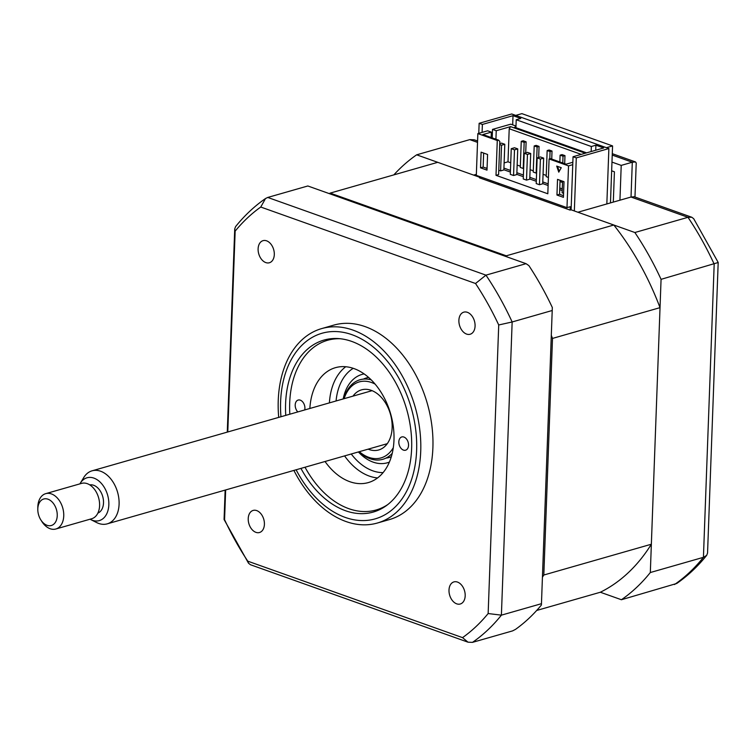 <?xml version="1.0" encoding="UTF-8"?>
<svg xmlns="http://www.w3.org/2000/svg" width="756" height="756" viewBox="0 0 756 756"><rect width="100%" height="100%" fill="white"/><g stroke="black" fill="none" stroke-linecap="round" stroke-linejoin="round"><path stroke-width="1.13" d="M551.322 335.352A230.76 155.878 74 0 1 552.494 338.423L660.026 307.645A230.76 155.878 74 0 0 613.815 225.014L571.101 209.809L573.048 156.728L576.289 157.881L608.873 148.554L511.727 113.967L479.143 123.294L482.375 124.447L513.012 115.677L520.78 118.446L516.216 119.75L591.343 146.503L595.908 145.19L603.685 147.959L573.048 156.728M595.728 150.236L595.908 145.19M591.164 151.55L591.343 146.503M513.645 189.983L513.693 188.669M515.932 127.688L516.216 119.75M512.672 124.853L513.012 115.677M571.101 209.809L570.128 210.092L479.455 177.811L480.429 177.528L480.41 178.151L480.457 176.838M482.092 132.385L482.375 124.447M606.841 203.95L608.873 148.554M574.343 210.962L576.289 157.881M477.197 176.375L477.216 175.685M478.775 133.339L479.143 123.294M660.026 307.645L651.351 544.225A230.76 155.878 74 0 1 600.349 592.241L621.413 599.735L676.743 583.471C687.799 575.817 697.779 566.442 706.68 555.367L703.43 557.323L714.184 264.137A248.223 167.681 -106 0 0 687.988 217.312L631.024 197.032L619.939 200.198L621.215 165.394L611.973 162.096M621.413 599.735A248.223 167.681 -106 0 0 650.321 572.528L703.43 557.323A248.223 167.681 -106 0 1 674.522 584.53M650.321 572.528L661.065 279.342A248.223 167.681 -106 0 0 634.87 232.517L687.988 217.312L691.806 217.255L693.734 218.758L718.191 262.455L707.55 553.052L706.68 555.367M476.356 174.324L473.634 175.108L416.66 154.819L469.778 139.624L474.248 139.794L477.584 140.985M611.651 170.799L614.42 171.792L613.305 202.098M661.065 279.342L718.2 262.502M634.87 232.517L577.905 212.228L619.939 200.198M621.215 165.394L632.299 162.219L612.228 155.075M416.66 154.819A248.223 167.681 -106 0 0 393.848 174.882M634.974 197.023L636.221 163.012L635.503 161.945L632.299 162.219L631.024 197.032L634.227 196.758L691.806 217.255M465.186 595.841A11.491 7.758 -106 0 0 453.931 581.903A11.491 7.758 -106 0 0 448.998 590.077A11.491 7.758 -106 0 0 460.253 604.006A11.491 7.758 -106 0 0 465.186 595.841M264.411 524.352A11.491 7.758 -106 0 0 253.156 510.423A11.491 7.758 -106 0 0 248.223 518.588A11.491 7.758 -106 0 0 259.478 532.517A11.491 7.758 -106 0 0 264.411 524.352M274.305 254.592A11.491 7.758 -106 0 0 263.041 240.663A11.491 7.758 -106 0 0 258.108 248.828A11.491 7.758 -106 0 0 269.372 262.757A11.491 7.758 -106 0 0 274.305 254.592M475.08 326.082A11.491 7.758 -106 0 0 463.815 312.152A11.491 7.758 -106 0 0 458.883 320.317A11.491 7.758 -106 0 0 470.147 334.246A11.491 7.758 -106 0 0 475.08 326.082M293.895 470.421A101.124 68.314 -106 0 0 377.32 523.039L389.482 519.561A101.124 68.314 -106 0 0 432.895 447.703A101.124 68.314 -106 0 0 333.821 325.108L321.659 328.595A101.124 68.314 -106 0 0 278.246 400.453A101.124 68.314 -106 0 0 278.709 417.388M377.32 523.039A101.124 68.314 -106 0 0 420.733 451.181A101.124 68.314 -106 0 0 321.659 328.595M300.945 468.399A89.454 60.423 -106 0 0 373.237 512.067A89.454 60.423 -106 0 0 411.633 448.497A89.454 60.423 -106 0 0 323.993 340.068A89.454 60.423 -106 0 0 285.598 403.628A89.454 60.423 -106 0 0 285.759 415.365M541.485 603.685L501.398 615.157A248.223 167.681 74 0 1 472.491 642.364L512.577 630.891L515.545 629.351A248.223 167.681 74 0 0 541.409 604.998L552.324 307.512A248.223 167.681 74 0 0 528.879 265.611L526.044 263.674L307.824 185.976L267.747 197.448L485.957 275.146L475.533 283.5A241.315 163.012 74 0 1 498.724 324.976L488.149 613.541A241.315 163.012 74 0 1 462.54 637.639L247.77 561.169L248.535 563.229L250.463 564.732L468.021 642.184L462.54 637.639M552.23 310.499L512.152 321.971L498.724 324.976M526.044 263.674L485.957 275.146A248.223 167.681 74 0 1 512.152 321.971L501.398 615.157L488.149 613.541M227.783 431.969L235.154 231.128A241.315 163.012 74 0 1 260.754 207.031L265.526 198.516L267.747 197.448M260.754 207.031L475.533 283.5M472.491 642.364L468.021 642.184M247.77 561.169A241.315 163.012 74 0 1 224.57 519.693L224.069 519.485L225.146 490.096M224.57 519.693L225.657 489.954M235.154 231.128L234.729 228.926L235.589 226.611C244.49 215.536 254.47 206.171 265.526 198.516M403.921 437.053A6.898 4.659 74 0 1 408.476 443.81A6.898 4.659 74 0 1 405.585 450.207A6.898 4.659 74 0 1 403.449 450.103A6.898 4.659 74 0 1 398.894 443.347A6.898 4.659 74 0 1 401.786 436.949A6.898 4.659 74 0 1 403.921 437.053M340.247 338.735A88.254 59.62 -106 0 0 289.624 406.152A88.254 59.62 -106 0 0 289.831 414.203M305.018 467.236A88.254 59.62 -106 0 0 309.1 474.173A88.254 59.62 -106 0 0 348.809 508.675A88.254 59.62 -106 0 0 387.733 504.592M297.836 411.916A6.898 4.659 74 0 1 295.199 405.036A6.898 4.659 74 0 1 298.166 400.056A6.898 4.659 74 0 1 300.302 400.16A6.898 4.659 74 0 1 304.715 409.941M309.856 408.476A59.762 40.37 74 0 1 335.428 367.681A59.762 40.37 74 0 1 353.95 368.569A59.762 40.37 74 0 1 393.375 427.121A59.762 40.37 74 0 1 368.323 482.583A59.762 40.37 74 0 1 349.801 481.695A59.762 40.37 74 0 1 325.033 461.5M377.565 477.934A59.762 40.37 74 0 1 369.353 476.1A59.762 40.37 74 0 1 344.585 455.906M329.408 402.872A59.762 40.37 74 0 1 345.738 366.736M515.743 115.394L521.895 113.636L612.568 145.917L610.47 202.91M612.568 145.917L606.416 147.675M564.004 181.686L563.437 197.344L556.955 195.039L557.531 179.38L564.004 181.686M524.163 142.364L526.119 141.807L523.199 140.767L521.243 141.334L524.163 142.364L523.209 168.475L520.289 167.435L521.243 141.334M525.713 152.863L526.119 141.807M537.119 146.976L539.066 146.418L536.155 145.379L534.199 145.946L537.119 146.976L536.155 173.086L533.245 172.047L534.199 145.946M538.669 157.475L539.066 146.418M550.066 151.587L552.022 151.03L549.111 149.99L547.155 150.557L550.066 151.587L549.801 158.76M548.412 177.452L546.201 176.658L547.155 150.557M563.022 156.209L564.978 155.641L562.058 154.602L560.111 155.169L563.022 156.209L562.776 162.994M559.856 161.964L560.111 155.169M560.026 181.582L562.067 182.309L562.114 181.005M564.685 163.674L564.978 155.641M503.921 168.097L510.451 170.421M516.877 172.708L523.407 175.033M529.833 177.32L536.363 179.644M542.78 181.931L548.185 183.859M559.799 187.989L562.266 188.868M510.735 162.776L507.994 161.803L504.11 162.918M546.238 175.42L543.063 174.286M533.292 170.809L530.107 169.675M520.336 166.197L517.161 165.063M551.729 159.062L552.022 151.03M495.927 139.198L496.238 130.731L510.574 126.621L509.213 128.737L581.241 154.385M509.213 128.737L507.994 161.803M499.555 183.642L497.495 184.228M515.961 126.847L514.628 127.225L586.599 152.854M572.85 162.256L566.102 164.184L550.396 158.59L549.092 158.968L547.817 193.772L496.002 175.326L497.278 140.512L498.582 140.144L499.82 141.514L498.61 174.579L496.002 175.326M572.764 164.666L568.521 165.885L549.092 158.968M613.815 225.014L506.284 255.802A230.76 155.878 74 0 1 507.2 256.964M552.494 338.423L543.819 575.014A230.76 155.878 74 0 1 542.458 577.168M651.351 544.225L543.819 575.014M600.349 592.241L536.684 610.461M329.219 193.593A230.76 155.878 74 0 1 330.192 193.101L506.284 255.802M479.474 177.188L437.724 162.323L330.192 193.101M568.521 165.885L566.991 207.654L570.251 206.719L570.128 210.092M479.502 176.498L479.455 177.811M498.582 140.144L482.876 134.549L491.353 132.13L487.629 130.797L477.849 133.595L476.318 175.364L566.991 207.654M515.989 126.035L510.763 124.173L492.515 129.399L492.203 137.875M497.278 140.512L477.849 133.595M491.353 132.13L491.154 137.498M496.238 130.731L492.515 129.399M510.574 126.621L585.295 153.222M487.091 167.785L485.995 168.106M487.072 168.484L483.141 167.085L480.532 167.832L481.109 152.164L487.582 154.479L487.006 170.138L480.532 167.832M483.141 167.085L483.651 153.071M557.522 166.377L559.223 171.366M558.778 172.16L556.709 166.084L561.245 167.7L558.778 172.16M563.494 195.691L559.563 194.292L560.073 180.287M559.563 194.292L556.955 195.039M539.453 184.729L540.398 159.053L543.658 158.117L542.713 183.793L539.453 184.729L536.221 183.576L537.157 157.9L540.417 156.964L543.658 158.117M540.398 159.053L537.157 157.9M526.507 180.117L527.442 154.441L530.703 153.506L529.758 179.181L526.507 180.117L523.265 178.964L524.21 153.288L527.461 152.353L530.703 153.506M527.442 154.441L524.21 153.288M562.549 181.166L562.124 192.799L563.579 193.319M498.771 170.242L500.595 170.894L501.54 145.218L504.8 144.283L501.559 143.13L499.744 143.649M501.54 145.218L499.716 144.566M504.8 144.283L503.855 169.958L500.595 170.894M510.309 174.352L513.551 175.505L516.811 174.57L517.747 148.894L514.515 147.741L511.254 148.677L510.309 174.352M562.209 190.521L559.733 189.643M548.119 185.504L542.723 183.585M536.306 181.298L529.767 178.974M523.35 176.687L516.82 174.362M510.394 172.075L503.865 169.75M513.551 175.505L514.496 149.83L511.254 148.677M514.496 149.83L517.747 148.894M368.163 449.159A31.261 21.111 -106 0 0 378.728 449.962A31.261 21.111 -106 0 0 392.137 427.745A31.261 21.111 -106 0 0 361.519 389.86A31.261 21.111 -106 0 0 352.976 396.125M359.317 451.691A39.529 26.706 -106 0 0 393.3 447.656M392.222 453.335A41.372 27.944 74 0 1 358.987 451.786M375.108 384.105A39.529 26.706 -106 0 0 344.141 398.658M343.81 398.752A41.372 27.944 74 0 1 371.187 379.843M385.985 458.079A41.372 27.944 -106 0 0 389.331 457.446L391.306 456.737M368.616 377.452L366.556 377.896A41.372 27.944 -106 0 0 363.381 379.125M383.084 472.613A55.16 37.261 74 0 1 351.247 453.997M336.07 400.964A55.16 37.261 74 0 1 353.232 368.323M80.297 483.216L83.746 477.537A27.585 18.635 74 0 1 91.873 470.875A27.585 18.635 74 0 1 92.071 470.818A27.585 18.635 74 0 1 117.53 492.062A27.585 18.635 74 0 1 107.447 523.785A27.585 18.635 74 0 1 107.257 523.842A27.585 18.635 74 0 1 96.626 522.547L90.701 519.561A22.274 15.044 -106 0 0 99.433 520.563A22.274 15.044 -106 0 0 107.541 494.821A22.274 15.044 -106 0 0 86.855 477.83A22.274 15.044 -106 0 0 80.297 483.216A22.274 15.044 -106 0 0 79.919 483.859M90.04 519.211A22.274 15.044 -106 0 0 90.701 519.561M37.8 509.289L37.819 507.37A18.39 12.417 74 0 1 45.596 493.687A18.39 12.417 74 0 1 45.729 493.649A18.39 12.417 74 0 1 62.701 507.805A18.39 12.417 74 0 1 55.972 528.964A18.39 12.417 74 0 1 55.849 529.002A18.39 12.417 74 0 1 41.873 521.536L40.843 519.92A13.788 9.318 -106 0 0 51.417 525.486A13.788 9.318 -106 0 0 56.435 509.544A13.788 9.318 -106 0 0 43.631 499.026A13.788 9.318 -106 0 0 37.8 509.289A13.788 9.318 -106 0 0 40.843 519.92M91.561 518.777A18.39 12.417 -106 0 0 91.693 518.739A18.39 12.417 -106 0 0 91.816 518.701A18.39 12.417 -106 0 0 98.545 497.542A18.39 12.417 -106 0 0 81.572 483.386A18.39 12.417 -106 0 0 81.44 483.424M97.864 513.107A14.714 9.932 -106 0 0 102.703 496.465A14.714 9.932 -106 0 0 89.784 484.898M477.527 142.383L469.778 139.624M296.125 469.778A96.532 65.205 -106 0 0 370.071 520.005A96.532 65.205 -106 0 0 416.622 450.274A96.532 65.205 -106 0 0 351.965 334.691A96.532 65.205 -106 0 0 280.608 401.852A96.532 65.205 -106 0 0 280.949 416.745M389.378 462.096A45.965 31.053 74 0 1 358.391 451.956M343.215 398.922A45.965 31.053 74 0 1 364.137 373.927M635.503 161.945L612.275 153.676M248.535 563.229L224.078 519.523M227.272 432.111L234.729 228.926M107.257 523.842L387.261 443.687M55.849 529.002L91.693 518.739M45.729 493.649L81.572 483.386M92.071 470.818L372.084 390.663"/></g></svg>
